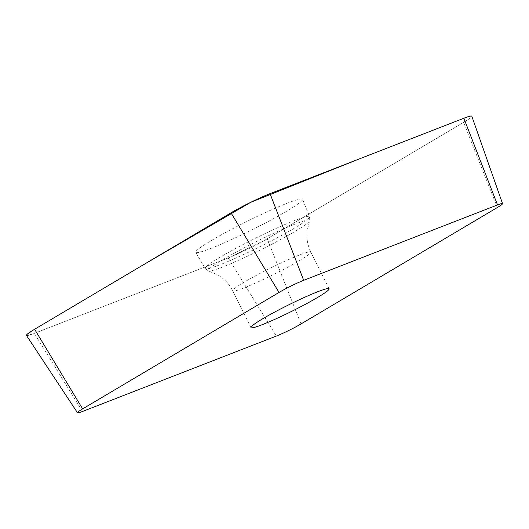 <?xml version="1.0" encoding="UTF-8"?>
<svg xmlns="http://www.w3.org/2000/svg" width="529" height="529" viewBox="0 0 529 529"><rect width="100%" height="100%" fill="white"/><g stroke="black" fill="none" stroke-linecap="round" stroke-linejoin="round"><path stroke-width="0.4" stroke-dasharray="2.65 1.98" d="M34.623 329.263L26.476 335.075L32.117 334.209L228.217 257.967L264.652 240.285L463.609 122.351L267.238 238.784L301.001 323.946M497.372 207.513L463.609 122.351A30.781 2.519 153.6 0 0 471.808 116.228M26.45 335.426A30.781 2.519 153.6 0 0 34.372 333.363L82.498 411.469M267.238 238.784A30.781 2.519 153.6 0 1 228.217 257.967L34.372 333.363M211.567 240.411A59.625 4.887 -26.4 0 1 268.864 211.018A59.625 4.887 -26.4 0 1 302.535 199.321A59.625 4.887 -26.4 0 1 251.288 230.181A59.625 4.887 -26.4 0 1 195.723 252.34A59.625 4.887 -26.4 0 1 211.567 240.411M465.103 121.452L463.86 118.245M228.217 257.967L276.343 336.067M220.725 256.869A58.309 4.781 153.6 0 0 205.232 268.54A58.309 4.781 153.6 0 0 259.574 246.864A58.309 4.781 153.6 0 0 309.69 216.685A58.309 4.781 153.6 0 0 276.76 228.125A58.309 4.781 153.6 0 0 220.725 256.869M223.205 259.408A56.689 4.642 153.6 0 0 208.538 271.007A56.689 4.642 153.6 0 0 260.969 249.688A56.689 4.642 153.6 0 0 309.657 220.811A56.689 4.642 153.6 0 0 279.722 230.551A56.689 4.642 153.6 0 0 223.205 259.408M244.292 282.122A43.623 3.577 153.6 0 0 232.694 290.831A43.623 3.577 153.6 0 0 273.354 274.637A43.623 3.577 153.6 0 0 310.84 252.035A43.623 3.577 153.6 0 0 286.116 260.665A43.623 3.577 153.6 0 0 244.292 282.122M329.091 288.801L310.84 252.035C307.547 245.277 306.304 238.202 307.098 230.823L309.657 220.811L309.69 216.685L302.535 199.321M250.938 327.59L232.694 290.831C229.295 284.119 224.415 278.849 218.054 275.02L208.538 271.007L205.232 268.54L195.723 252.34"/><path stroke-width="0.79" d="M502.55 203.645A19.447 1.594 153.6 0 1 497.372 207.513L301.001 323.946A19.447 1.594 153.6 0 1 276.343 336.067L82.498 411.469A19.447 1.594 153.6 0 1 77.492 412.772L26.45 335.426A30.781 2.519 153.6 0 1 34.623 329.263L230.994 212.83L279.028 292.444A19.447 1.594 153.6 0 1 303.686 280.324L497.531 204.921A19.447 1.594 153.6 0 1 502.55 203.645L471.808 116.228A30.781 2.519 153.6 0 0 463.86 118.245L359.33 158.912L250.561 202.389L140.522 266.471L34.623 329.263L82.656 408.877L279.028 292.444M230.994 212.83A30.781 2.519 153.6 0 1 270.015 193.647L463.86 118.245L497.531 204.921M82.656 408.877A19.447 1.594 153.6 0 0 77.492 412.772M262.543 318.881A43.623 3.577 -26.4 0 1 304.36 297.424A43.623 3.577 -26.4 0 1 329.091 288.801A43.623 3.577 -26.4 0 1 291.605 311.396A43.623 3.577 -26.4 0 1 250.938 327.59A43.623 3.577 -26.4 0 1 262.543 318.881M463.609 122.351L465.103 121.452M270.015 193.647L303.686 280.324"/></g></svg>

